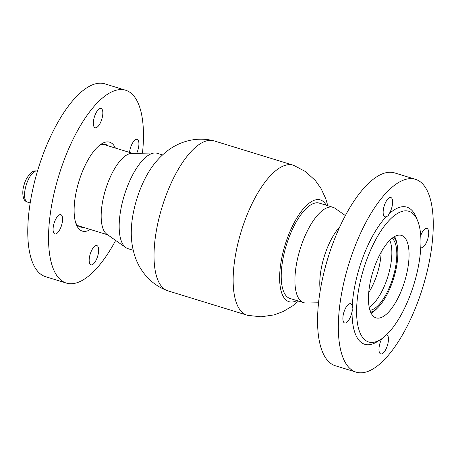 <?xml version="1.0" encoding="UTF-8"?>
<svg xmlns="http://www.w3.org/2000/svg" width="456" height="456" viewBox="0 0 456 456"><rect width="100%" height="100%" fill="white"/><g stroke="black" fill="none" stroke-linecap="round" stroke-linejoin="round"><path stroke-width="0.68" d="M150.377 169.375A53.244 20.469 107.1 0 0 150.246 169.581A53.244 20.469 107.1 0 0 139.074 192.335A53.244 20.469 107.1 0 0 131.288 231.26A53.244 20.469 107.1 0 0 131.288 231.5M327.801 205.719L325.749 198.685L321.047 188.545L315.444 180.633L305.611 171.638L293.772 165.38A78.46 30.164 107.1 0 0 293.128 165.163L214.001 140.841A78.46 30.164 107.1 0 0 213.345 140.659A78.46 30.164 107.1 0 0 165.511 196.878A78.46 30.164 107.1 0 0 167.255 290.62A78.46 30.164 107.1 0 0 167.899 290.837L247.027 315.159A78.46 30.164 107.1 0 0 247.682 315.341L260.997 316.812L274.181 314.891L283.261 311.494L292.849 305.742L298.498 301.074M293.128 165.163A78.46 30.164 107.1 0 0 244.638 221.194A78.46 30.164 107.1 0 0 247.027 315.159M326.188 205.223A53.244 20.469 107.1 0 0 287.434 237.929A53.244 20.469 107.1 0 0 296.885 300.578M345.363 215.568L335.217 208.409A49.881 19.175 107.1 0 0 333.045 207.332L319.348 203.119A49.881 19.175 107.1 0 0 288.523 238.744A49.881 19.175 107.1 0 0 290.039 298.475L303.736 302.687A49.881 19.175 107.1 0 0 306.141 303.018L318.556 302.79M333.045 207.332A49.881 19.175 107.1 0 0 301.097 246.143A49.881 19.175 107.1 0 0 301.382 301.479A49.881 19.175 107.1 0 0 303.736 302.687M371.076 313.078A42.59 16.376 107.1 0 0 376.736 308.763L378.161 307.315A40.35 15.515 107.1 0 0 397.222 245.299A40.35 15.515 107.1 0 0 393.767 237.052M397.222 245.299L396.857 243.304A42.59 16.376 107.1 0 0 394.594 236.556M370.671 312.2A40.35 15.515 107.1 0 0 378.161 307.315M368.727 292.598A36.429 14.005 107.1 0 0 381.148 252.179M369.2 307.224A38.11 14.649 107.1 0 0 387.931 276.382A38.11 14.649 107.1 0 0 389.76 240.34M369.958 310.251A38.11 14.649 107.1 0 0 392.878 277.904A38.11 14.649 107.1 0 0 392.08 238.26M339.777 226.831A42.59 16.376 107.1 0 0 320.26 290.329M133.226 250.281L127.982 248.668A49.881 19.175 -72.9 0 1 125.81 247.591A49.881 19.175 -72.9 0 1 119.176 225.6A49.881 19.175 -72.9 0 1 131.351 177.452A49.881 19.175 -72.9 0 1 154.886 152.982A49.881 19.175 -72.9 0 1 157.291 153.313L162.53 154.926M125.81 247.591L106.835 234.202A42.59 16.376 -72.9 0 1 101.169 215.42A42.59 16.376 -72.9 0 1 111.572 174.306A42.59 16.376 -72.9 0 1 131.664 153.41L154.886 152.982M387.007 334.322A68.371 26.288 107.1 0 0 417.491 220.436A68.371 26.288 107.1 0 0 390.518 218.948A68.371 26.288 107.1 0 0 356.957 302.687A68.371 26.288 107.1 0 0 380.965 339.27A68.371 26.288 107.1 0 0 387.007 334.322M389.099 213.813A10.089 3.876 107.1 0 0 392.53 203.838A10.089 3.876 107.1 0 0 390.849 197.516A10.089 3.876 107.1 0 0 388.142 198.651A10.089 3.876 107.1 0 0 383.45 209.013A10.089 3.876 107.1 0 0 384.921 216.805A10.089 3.876 107.1 0 0 386.175 216.697L388.119 215.825L389.099 213.813A71.734 27.582 -72.9 0 1 415.935 216.76L417.491 220.436M420.768 247.625A10.089 3.876 107.1 0 0 421.008 247.722A10.089 3.876 107.1 0 0 423.715 246.593A10.089 3.876 107.1 0 0 428.406 236.225A10.089 3.876 107.1 0 0 426.936 228.439A10.089 3.876 107.1 0 0 424.234 229.567A10.089 3.876 107.1 0 0 420.711 235.609M381.883 338.654A10.089 3.876 107.1 0 0 380.743 353.93A10.089 3.876 107.1 0 0 383.45 352.801A10.089 3.876 107.1 0 0 388.142 342.439A10.089 3.876 107.1 0 0 386.677 334.647M347.877 304.859A10.089 3.876 107.1 0 0 343.186 315.221A10.089 3.876 107.1 0 0 344.656 323.013A10.089 3.876 107.1 0 0 347.358 321.879A10.089 3.876 107.1 0 0 352.049 311.551C353.064 309.704 353.115 307.948 352.209 306.295A10.089 3.876 107.1 0 0 350.584 303.724A10.089 3.876 107.1 0 0 347.877 304.859M389.874 240.226A43.155 16.593 107.1 0 0 369.793 284.572A43.155 16.593 107.1 0 0 376.086 317.883A43.155 16.593 107.1 0 0 387.651 313.044A43.155 16.593 107.1 0 0 407.732 268.698A43.155 16.593 107.1 0 0 401.44 235.387A43.155 16.593 107.1 0 0 389.874 240.226M383.205 360.838A100.879 38.783 107.1 0 0 430.139 257.173A100.879 38.783 107.1 0 0 415.433 179.299A100.879 38.783 107.1 0 0 388.387 190.614A100.879 38.783 107.1 0 0 341.453 294.274A100.879 38.783 107.1 0 0 356.159 372.153A100.879 38.783 107.1 0 0 383.205 360.838M415.433 179.299L394.662 172.915A100.879 38.783 107.1 0 0 367.616 184.23A100.879 38.783 107.1 0 0 320.682 287.89A100.879 38.783 107.1 0 0 335.388 365.769L356.159 372.153M352.209 306.295A71.734 27.582 -72.9 0 1 386.175 216.697M380.965 339.27L377.614 341.441A71.734 27.582 -72.9 0 1 352.049 311.551M90.356 229.482A46.518 17.881 -72.9 0 1 76.46 224.893A46.518 17.881 -72.9 0 1 97.196 147.413A46.518 17.881 -72.9 0 1 101.306 144.045A46.518 17.881 -72.9 0 1 115.385 148.057M75.73 222.898A43.155 16.593 107.1 0 0 80.359 226.997A43.155 16.593 107.1 0 0 83.066 227.242M129.527 152.401A10.089 3.876 -72.9 0 1 134.434 140.505A10.089 3.876 -72.9 0 1 137.142 139.371A10.089 3.876 -72.9 0 1 136.675 153.319M97.829 126.608A10.089 3.876 -72.9 0 1 95.127 127.737A10.089 3.876 -72.9 0 1 93.657 119.951A10.089 3.876 -72.9 0 1 98.348 109.582A10.089 3.876 -72.9 0 1 101.055 108.454A10.089 3.876 -72.9 0 1 102.526 116.24A10.089 3.876 -72.9 0 1 97.829 126.608M57.564 232.816A10.089 3.876 -72.9 0 1 54.862 233.945A10.089 3.876 -72.9 0 1 53.392 226.159A10.089 3.876 -72.9 0 1 58.083 215.791A10.089 3.876 -72.9 0 1 60.791 214.662A10.089 3.876 -72.9 0 1 62.261 222.448A10.089 3.876 -72.9 0 1 57.564 232.816M93.651 263.733A10.089 3.876 -72.9 0 1 90.949 264.868A10.089 3.876 -72.9 0 1 89.479 257.076A10.089 3.876 -72.9 0 1 94.17 246.713A10.089 3.876 -72.9 0 1 96.877 245.579A10.089 3.876 -72.9 0 1 98.348 253.365A10.089 3.876 -72.9 0 1 93.651 263.733M115.664 240.432A100.879 38.783 -72.9 0 1 93.406 271.77A100.879 38.783 -72.9 0 1 66.365 283.085L45.594 276.701A100.879 38.783 -72.9 0 1 30.888 198.827A100.879 38.783 -72.9 0 1 77.822 95.161A100.879 38.783 -72.9 0 1 104.863 83.847L125.634 90.231A100.879 38.783 -72.9 0 1 142.466 153.21M66.365 283.085A100.879 38.783 -72.9 0 1 51.659 205.211A100.879 38.783 -72.9 0 1 98.593 101.545A100.879 38.783 -72.9 0 1 125.634 90.231M108.095 145.817A43.155 16.593 107.1 0 0 105.712 144.501A43.155 16.593 107.1 0 0 99.579 145.287M26.613 201.683A16.251 6.27 107.7 0 0 27.354 202.065L25.775 201.25C22.726 199.728 21.649 191.229 24.373 183.979C25.194 180.627 27.195 177.065 30.387 173.291C32.49 171.205 34.77 170.476 37.227 171.097A16.251 6.27 107.7 0 0 26.659 183.66A16.251 6.27 107.7 0 0 26.613 201.683M131.288 231.26C131.077 240.232 132.417 248.947 135.307 257.395C137.615 263.984 141.075 270.009 145.675 275.475C151.546 282.327 158.739 287.377 167.255 290.62M150.246 169.581C155.108 162.034 161.11 155.576 168.247 150.206C173.861 146.057 180.103 143.013 186.983 141.075C195.687 138.698 204.476 138.561 213.345 140.659M132.736 153.393L102.999 144.25M107.713 234.817L77.97 225.68M30.193 202.971L27.354 202.065"/></g></svg>
